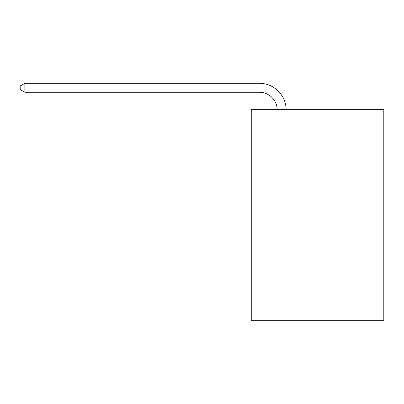 <?xml version="1.0" encoding="UTF-8"?>
<svg xmlns="http://www.w3.org/2000/svg" width="404" height="404" viewBox="0 0 404 404"><rect width="100%" height="100%" fill="white"/><g stroke="black" fill="none" stroke-linecap="round" stroke-linejoin="round"><path stroke-width="0.61" d="M383.8 206.065L383.8 109.343L251.258 109.343L251.258 320.7L383.8 320.7L383.8 206.065L251.258 206.065M259.317 92.258A17.912 17.912 0 0 1 277.21 109.343A17.912 17.912 0 0 0 259.317 92.258A17.912 17.912 0 0 1 277.21 109.343A17.912 17.912 0 0 0 259.317 92.258A17.912 17.912 0 0 1 277.21 109.343A17.912 17.912 0 0 0 259.317 92.258A17.912 17.912 0 0 1 277.21 109.343A17.912 17.912 0 0 0 259.317 92.258A17.912 17.912 0 0 1 277.21 109.343A17.912 17.912 0 0 0 259.317 92.258A17.912 17.912 0 0 1 277.21 109.343A17.912 17.912 0 0 0 259.317 92.258A17.912 17.912 0 0 1 277.21 109.343A17.912 17.912 0 0 0 259.317 92.258A17.912 17.912 0 0 1 277.21 109.343A17.912 17.912 0 0 0 259.317 92.258A17.912 17.912 0 0 1 277.21 109.343A17.912 17.912 0 0 0 259.317 92.258A17.912 17.912 0 0 1 277.21 109.343A17.912 17.912 0 0 0 259.317 92.258A17.912 17.912 0 0 1 277.21 109.343A17.912 17.912 0 0 0 259.317 92.258A17.912 17.912 0 0 1 277.21 109.343A17.912 17.912 0 0 0 259.317 92.258A17.912 17.912 0 0 1 277.21 109.343A17.912 17.912 0 0 0 259.317 92.258A17.912 17.912 0 0 1 277.21 109.343A17.912 17.912 0 0 0 259.317 92.258A17.912 17.912 0 0 1 277.21 109.343A17.912 17.912 0 0 0 259.317 92.258A17.912 17.912 0 0 1 277.21 109.343A17.912 17.912 0 0 0 259.317 92.258A17.912 17.912 0 0 1 277.21 109.343A17.912 17.912 0 0 0 259.317 92.258A17.912 17.912 0 0 1 277.21 109.343A17.912 17.912 0 0 0 259.317 92.258A17.912 17.912 0 0 1 277.21 109.343A17.912 17.912 0 0 0 259.317 92.258L24.856 92.258L20.2 89.572L20.2 85.986L24.856 83.3L259.317 83.3A26.866 26.866 0 0 1 286.168 109.343M24.856 92.258L24.856 83.3L259.317 83.3"/></g></svg>
